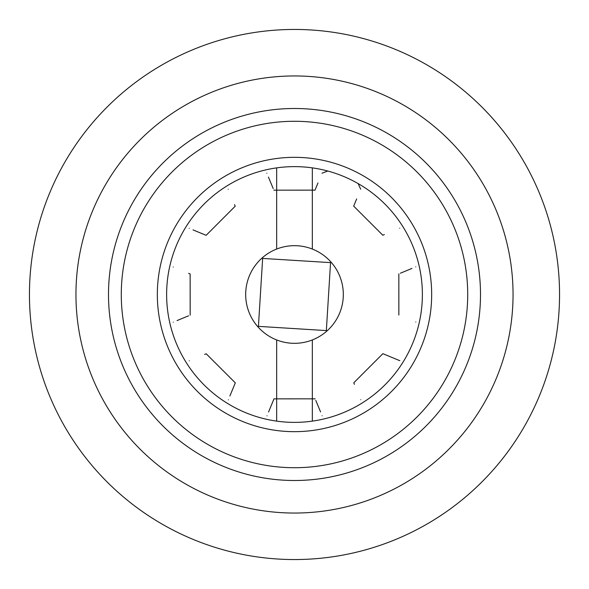 <?xml version="1.0" encoding="UTF-8"?>
<svg xmlns="http://www.w3.org/2000/svg" width="589" height="589" viewBox="0 0 589 589"><rect width="100%" height="100%" fill="white"/><g stroke="black" fill="none" stroke-linecap="round" stroke-linejoin="round"><path stroke-width="0.88" d="M294.5 559.55A265.05 265.05 0 0 0 559.55 294.5A265.05 265.05 0 0 0 294.5 29.45A265.05 265.05 0 0 0 29.45 294.5A265.05 265.05 0 0 0 294.5 559.55M312.332 421.128L312.332 339.956M312.332 249.044L312.332 167.872M276.668 167.872L276.668 249.044M276.668 339.956L276.668 421.128M262.201 257.886A48.828 48.828 0 0 1 331.114 262.201A48.828 48.828 0 0 1 326.799 331.114A48.828 48.828 0 0 1 257.886 326.799A48.828 48.828 0 0 1 262.201 257.886M326.343 330.591L330.554 262.62L262.642 258.424L258.431 326.365L326.343 330.591M425.133 162.093A185.999 185.999 0 0 0 162.093 163.867A185.999 185.999 0 0 0 163.867 426.907A185.999 185.999 0 0 0 426.907 425.133A185.999 185.999 0 0 0 425.133 162.093M416.151 171.193A173.21 173.21 0 0 0 171.193 172.849A173.21 173.21 0 0 0 172.849 417.807A173.21 173.21 0 0 0 417.807 416.151A173.21 173.21 0 0 0 416.151 171.193M198.162 392.149A137.178 137.178 0 0 0 392.149 390.838A137.178 137.178 0 0 0 390.838 196.851A137.178 137.178 0 0 0 196.851 198.162A137.178 137.178 0 0 0 198.162 392.149M204.692 385.53A127.872 127.872 0 0 0 385.53 384.308A127.872 127.872 0 0 0 384.308 203.47A127.872 127.872 0 0 0 203.47 204.692A127.872 127.872 0 0 0 204.692 385.53M354.431 384.345L353.79 382.791L382.865 353.68L399.798 360.682C377.225 351.353 377.225 351.353 399.798 360.682M384.374 234.555L382.791 235.21L353.68 206.135L356.676 198.905M399.717 228.186C377.159 237.551 377.159 237.551 399.717 228.186M415.79 322.006C393.216 312.678 393.216 312.678 415.79 322.006M415.753 266.846C393.194 276.204 393.194 276.204 415.753 266.846M400.41 273.208L411.947 268.422M360.814 399.717C351.449 377.159 351.449 377.159 360.814 399.717M268.569 411.976L273.988 398.856L315.137 398.834M266.994 415.79C276.322 393.216 276.322 393.216 266.994 415.79M322.154 415.753C312.796 393.194 312.796 393.194 322.154 415.753M315.792 400.41L320.578 411.947M204.626 354.445L206.209 353.79L235.32 382.865L229.894 395.985M189.283 360.814C211.841 351.449 211.841 351.449 189.283 360.814M228.318 399.798C237.647 377.225 237.647 377.225 228.318 399.798M188.59 273.348L190.144 273.988L190.166 315.137M173.21 266.994C195.784 276.322 195.784 276.322 173.21 266.994M173.247 322.154C195.806 312.796 195.806 312.796 173.247 322.154M188.59 315.792L177.053 320.578M234.555 204.626L235.21 206.209L206.135 235.32L193.015 229.894M228.186 189.283C237.551 211.841 237.551 211.841 228.186 189.283M189.202 228.318C211.775 237.647 211.775 237.647 189.202 228.318M266.846 173.247C276.204 195.806 276.204 195.806 266.846 173.247M273.208 188.59L268.422 177.053M317.986 182.936L315.012 190.144L273.863 190.166M322.006 173.21C312.678 195.784 312.678 195.784 322.006 173.21L327.771 171.031M358.149 183.591L360.682 189.202C351.353 211.775 351.353 211.775 360.682 189.202M513.048 294.5A218.548 218.548 0 0 1 294.5 513.048A218.548 218.548 0 0 1 75.952 294.5A218.548 218.548 0 0 1 294.5 75.952A218.548 218.548 0 0 1 513.048 294.5M559.55 294.5A265.05 265.05 0 0 0 294.5 29.45A265.05 265.05 0 0 0 29.45 294.5M398.856 315.012L398.834 273.863"/></g></svg>
